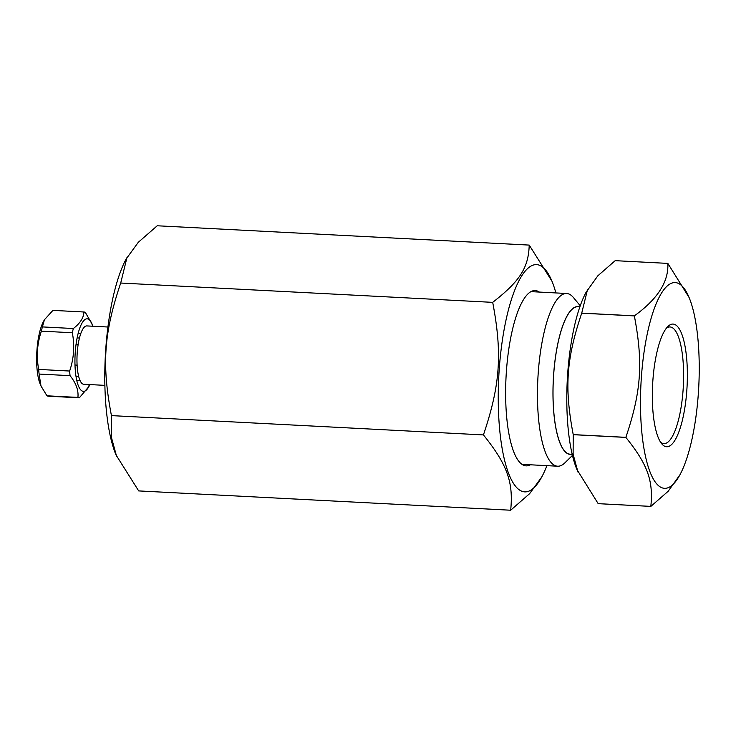 <?xml version="1.0" encoding="UTF-8"?>
<svg xmlns="http://www.w3.org/2000/svg" width="736" height="736" viewBox="0 0 736 736"><rect width="100%" height="100%" fill="white"/><g stroke="black" fill="none" stroke-linecap="round" stroke-linejoin="round"><path stroke-width="1.1" d="M138.681 490.912L510.674 510.223L138.681 490.912L115.984 454.894A113.767 31.942 -87 0 1 126.15 258.998L138.276 242.319L157.219 225.777L529.212 245.088C528.549 267.674 519.956 281.143 492.697 302.349C502.449 353.731 500.268 384.919 483.432 434.921L111.43 415.61C101.678 364.228 103.859 333.04 120.704 283.038L126.988 257.462M116.61 456.412L111.302 436.972L111.43 415.61L483.432 434.921C507.15 464.407 513.553 482.117 510.674 510.223L529.616 493.681L541.742 477.002A113.767 31.942 -87 0 1 498.272 402.914A113.767 31.942 -87 0 1 538.586 264.942A113.767 31.942 -87 0 1 551.917 281.106A113.767 31.942 -87 0 1 555.873 292.928M120.704 283.038L492.697 302.358L120.704 283.038M551.917 281.106L529.212 245.088L157.219 225.777M530.38 464.793A87.768 24.638 -87 0 1 524.556 465.603A87.768 24.638 -87 0 1 519.119 461.647A87.768 24.638 -87 0 1 506.055 376.933A87.768 24.638 -87 0 1 527.822 294.032A87.768 24.638 -87 0 1 539.35 292.072M546.912 465.649A113.767 31.942 -87 0 1 541.742 477.002M107.916 327.014L86.811 325.919A29.21 8.197 93 0 0 77.105 354.669A29.21 8.197 93 0 0 83.784 384.266L104.889 385.36M80.169 380.77L76.82 380.595M75.992 376.271L78.669 376.409M92.074 324.088L85.312 312.386A42.973 12.061 93 0 0 83.886 311.99C83.748 317.676 80.233 323.187 73.342 328.523A42.973 12.061 93 0 0 72.321 332.755C74.805 345.69 73.913 358.45 69.644 371.036A42.973 12.061 93 0 0 70.049 375.664C76.047 383.088 78.669 390.338 77.915 397.412L46.966 395.802A42.973 12.061 -87 0 0 48.392 396.207L79.332 397.808L88.835 386.63A36.312 10.194 -87 0 1 82.174 391.018A36.312 10.194 -87 0 1 75.33 351.173A36.312 10.194 -87 0 1 87.823 318.927A36.312 10.194 -87 0 1 92.074 324.088A36.312 10.194 -87 0 1 92.856 326.232M88.283 387.578L89.378 384.551M44.454 319.709L43.442 321.568A36.312 10.194 93 0 0 40.204 384.1L40.995 386.023L39.1 374.063A42.973 12.061 -87 0 1 38.704 369.426C36.22 356.491 37.113 343.73 41.382 331.145A42.973 12.061 -87 0 1 42.394 326.913L44.454 319.709L52.946 310.38L83.886 311.99M46.966 395.802L40.995 386.023M92.598 326.223L91.687 323.205M89.829 384.578A36.312 10.194 -87 0 1 88.835 386.63M77.915 397.412A42.973 12.061 93 0 0 79.332 397.808M79.451 338.036L77.124 337.907M78.163 333.353L80.804 333.491M73.342 328.523L42.394 326.913M41.382 331.145L72.321 332.755M69.644 371.036L38.704 369.426M39.1 374.063L70.049 375.664M572.203 454.314L570.244 454.213A73.839 20.737 -87 0 1 553.371 379.39A73.839 20.737 -87 0 1 577.898 306.728L579.867 306.829M679.88 474.895A103.012 28.925 -87 0 1 644.331 450.625A103.012 28.925 -87 0 1 651.222 317.961A103.012 28.925 -87 0 1 689.089 297.5A103.012 28.925 -87 0 1 690.938 443.707A103.012 28.925 -87 0 1 679.88 474.895L668.196 491.243L650.854 506.396L598.212 503.663A122.02 34.261 -87 0 1 598.184 503.654L576.932 469.55A103.012 28.925 -87 0 1 586.141 292.164L597.834 275.807L615.176 260.664L667.819 263.396C668.84 281.511 657.699 298.991 634.377 315.845L581.725 313.113L587.494 289.68M577.981 472.061L573.114 454.25L573.224 434.682A122.02 34.261 -87 0 1 573.224 434.608C564.291 387.55 566.297 358.975 581.716 313.177A122.02 34.261 -87 0 1 581.725 313.113M666.448 328.1A58.411 16.394 -87 0 1 669.981 326.959A58.411 16.394 -87 0 1 683.33 386.142A58.411 16.394 -87 0 1 663.927 443.615A58.411 16.394 -87 0 1 660.532 442.115M657.285 350.695A61.438 17.25 93 0 0 661.765 443.845A61.438 17.25 93 0 0 687.074 386.336A61.438 17.25 93 0 0 667.865 326.508A61.438 17.25 93 0 0 657.285 350.695M689.089 297.5L667.846 263.405A122.02 34.261 -87 0 1 667.846 263.405M573.224 434.682L625.876 437.414C647.588 464.416 653.458 480.645 650.826 506.386L598.184 503.654M581.716 313.177L634.358 315.91C643.282 362.968 641.286 391.552 625.867 437.34L573.224 434.608M580.235 305.771L573.5 297.629A86.48 24.279 93 0 0 566.61 293.489A86.48 24.279 93 0 0 537.878 378.589A86.48 24.279 93 0 0 557.64 466.21A86.48 24.279 93 0 0 564.926 462.797L572.461 455.4M571.633 454.278A74.005 20.783 -87 0 1 553.325 379.39A74.005 20.783 -87 0 1 579.296 306.792M78.191 344.255L76.084 344.144M77.105 365.13L74.998 365.028M566.61 293.489L530.95 291.631M557.64 466.21L521.99 464.352"/></g></svg>
